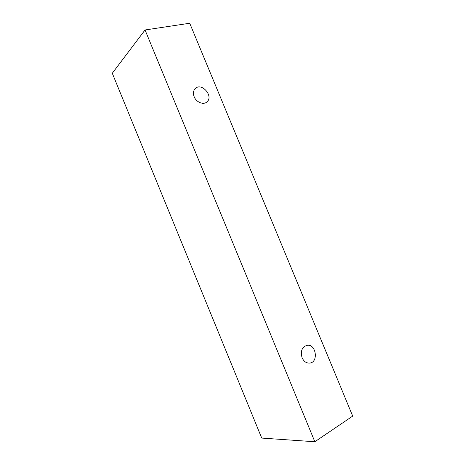<?xml version="1.0" encoding="UTF-8"?>
<svg xmlns="http://www.w3.org/2000/svg" width="465" height="465" viewBox="0 0 465 465"><rect width="100%" height="100%" fill="white"/><g stroke="black" fill="none" stroke-linecap="round" stroke-linejoin="round"><path stroke-width="0.7" d="M302.093 357.765C300.291 351.203 301.93 347.047 307.005 345.297C316.072 343.565 318.88 362.52 309.58 363.113C306.313 363.229 303.819 361.45 302.093 357.765M145.045 29.975L112.286 73.255L261.725 438.071L314.84 441.75L352.714 416.088L189.72 23.25L145.045 29.975L314.84 441.75M194.167 96.761C192.917 93.395 193.289 90.663 195.265 88.559C201.583 82.049 213.958 96.272 206.948 101.899C203.554 105.189 196.282 102.317 194.167 96.761"/></g></svg>
